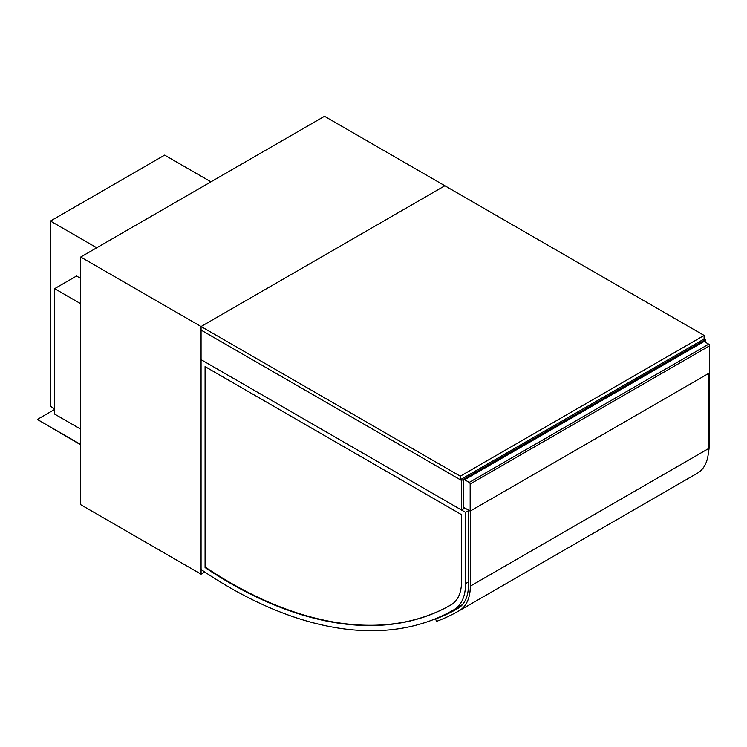 <?xml version="1.0" encoding="UTF-8"?>
<svg xmlns="http://www.w3.org/2000/svg" width="747" height="747" viewBox="0 0 747 747"><rect width="100%" height="100%" fill="white"/><g stroke="black" fill="none" stroke-linecap="round" stroke-linejoin="round"><path stroke-width="1.12" d="M705.327 342.201L705.327 339.708L704.094 338.998L704.094 335.431L444.867 185.77L201.064 326.523L80.713 257.033L324.506 116.28L444.867 185.77L201.064 326.523L201.064 574.191L204.809 572.025M80.713 257.033L80.713 504.701L201.064 574.191M470.171 511.116L463.691 507.372L463.691 480.284A1.307 0.756 60 0 1 463.962 479.686A1.307 0.756 60 0 1 464.615 479.751L469.247 482.422A1.307 0.756 60 0 1 470.171 484.028L470.171 511.116L709.65 372.846L709.65 345.768A1.307 0.756 -120 0 0 708.726 344.162L469.247 482.422M464.615 479.751L704.094 341.491A1.307 0.756 -120 0 0 703.441 341.426L463.962 479.686M704.094 341.491L708.726 344.162M210.943 181.848L164.648 155.124L50.469 221.047L96.755 247.771M54.634 408.758L50.469 406.349L50.469 221.047M709.342 373.024L709.342 442.868A56.296 32.504 60 0 1 708.399 452.645M451.337 604.678A442.98 255.754 60 0 1 451.132 604.799A442.98 255.754 60 0 1 205.08 567.561L205.08 366.618L461.534 514.674L461.534 581.334A50.628 29.226 60 0 1 451.337 604.678A442.98 255.754 60 0 1 205.537 567.29L205.537 366.88M465.54 512.358L201.064 359.662L201.064 569.503A448.658 259.032 -120 0 0 453.971 609.711A448.658 259.032 -120 0 0 454.195 609.58A56.296 32.504 -120 0 0 465.54 583.631L465.54 512.358L468.472 510.668M454.195 609.58L460.059 606.2A448.658 259.032 60 0 1 459.835 606.321A448.658 259.032 60 0 1 459.61 606.452M462.916 604.08A56.296 32.504 60 0 1 460.059 606.2M470.33 511.023L470.33 586.134A53.681 30.991 60 0 1 459.209 610.71A446.034 257.519 60 0 1 459.2 610.71A446.034 257.519 60 0 1 436.631 621.336L435.454 619.011A443.419 256.006 -120 0 0 457.892 608.441L457.902 608.441A51.067 29.478 -120 0 0 468.472 585.069L468.472 510.136M435.454 619.011L436.93 618.161M697.437 473.168A446.034 257.519 -120 0 0 697.446 473.159A446.034 257.519 -120 0 0 697.455 473.159L697.455 473.159A53.681 30.991 -120 0 0 708.567 448.583L708.567 373.472M459.209 610.71L697.455 473.159M464.923 508.081L461.534 510.042L461.534 480.461L705.327 339.708M461.534 510.042L201.064 359.662L201.064 330.09L461.534 480.461M80.713 278.416L76.539 276.017L54.634 288.669L54.634 414.099L80.713 429.151M80.713 303.721L54.634 288.669M80.713 444.474L37.35 419.44L54.634 409.468M37.35 419.44L80.713 444.838M704.094 335.431L460.292 476.194L460.292 479.751L704.094 338.998M460.292 476.194L201.064 326.523L201.064 330.09L460.292 479.751M470.171 484.028L709.65 345.768M709.342 442.868L708.567 443.316M465.54 583.631L468.472 581.941M470.33 586.134L708.567 448.583M453.971 609.711L459.835 606.321"/></g></svg>
